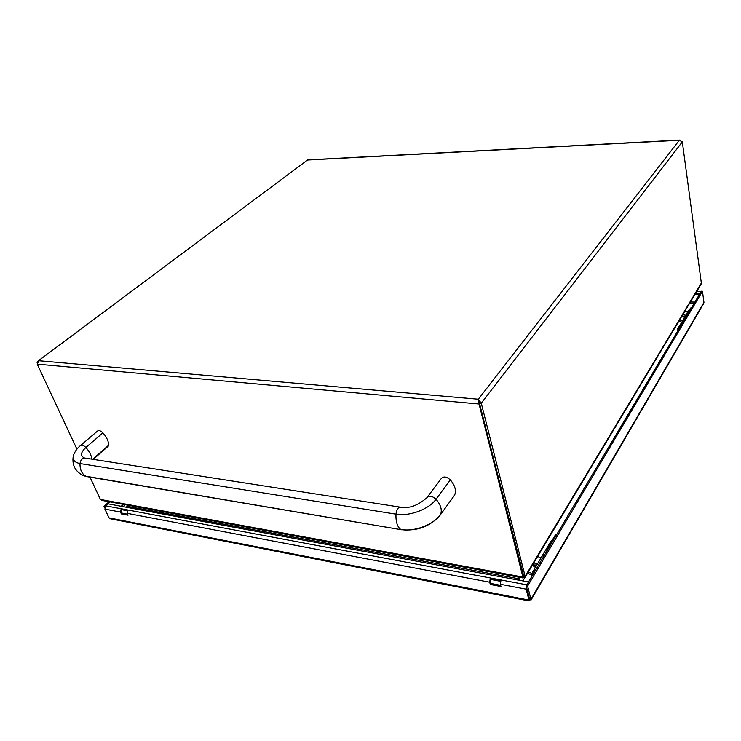 <?xml version="1.0" encoding="UTF-8"?>
<svg xmlns="http://www.w3.org/2000/svg" width="741" height="741" viewBox="0 0 741 741"><rect width="100%" height="100%" fill="white"/><g stroke="black" fill="none" stroke-linecap="round" stroke-linejoin="round"><path stroke-width="1.11" d="M76.925 449.166L37.226 364.137L38.856 360.747L478.315 399.214L523.73 576.081L525.128 576.331L481.261 403.187L478.315 399.214L479.047 403.993L523.155 577.989L523.535 577.082M102.063 500.434L100.396 499.453L89.985 477.139M523.581 576.322L478.853 400.881M680.905 140.336L679.34 140.271L682.313 141.901L701.347 283.053L700.94 284.424M523.35 576.702L523.637 576.239L523.109 577.1L100.396 499.453M38.013 361.071L307.682 159.899L679.886 140.086M478.315 399.214L679.34 140.271L307.506 160.037L37.68 361.312L37.115 362.757M523.563 577.119L525.267 577.054L525.128 576.331L701.347 283.053M683.684 318.676L688.787 310.127L691.001 308.636M684.628 317.898L683.721 318.639M682.072 316.194L684.98 316.5M678.895 321.14L681.609 322.066M687.759 311.85L685.027 310.924M679.673 319.853L682.378 320.77M682.776 314.684L685.712 315.268M684.499 317.315L681.961 316.046M532.936 573.747L532.872 571.644L535.419 570.357M533.075 571.302L542.097 556.167L544.635 554.861M532.566 564.892L536.78 565.087M527.573 573.201L531.464 574.951M541.032 557.954L537.633 556.445M528.37 571.876L532.686 573.821M533.742 562.919L537.512 563.864M535.4 567.402L532.334 565.281M500.555 580.972L490.653 579.11L490.329 581.231L490.95 583.482L490.32 584.482L500.962 586.511L500.36 584.26L500.999 579.981L490.347 577.98L489.699 582.231L127.183 513.337L127.887 509.993L121.218 508.743L120.505 512.068L104.907 509.104L105.611 505.816L107.788 503.787L528.518 581.963L526.703 585.029M127.341 510.744L121.635 509.669L121.283 511.336L122.135 513.18L121.357 513.921L128.036 515.199L127.183 513.337M526.295 586.131L526.184 589.16L500.36 584.26M526.749 587.928L529.556 599.043L529.185 599.691M701.097 291.667L700.143 293.269L695.706 293.149M490.32 584.482L489.699 582.231M121.357 513.921L120.505 512.068M110.576 518.811L108.992 517.866L104.907 509.104M529.445 599.237L528.954 600.08L526.184 589.16M122.135 513.18L127.591 514.217M490.95 583.482L500.647 585.325M109.029 501.713L104.018 506.381L104.694 507.835M109.835 501.87L104.833 506.538L104.018 506.381M529.278 599.626L531.075 599.988L530.945 599.312L529.574 599.043L526.221 585.844L527.601 586.103L702.449 291.25L703.95 302.356L703.57 303.653M108.992 517.866L528.954 600.08L528.991 600.914L529.37 600.006M703.95 302.356L530.945 599.312L527.601 586.103M526.221 585.844L701.357 291.222L702.449 291.25M699.587 294.205L695.141 294.094M121.635 509.669L121.218 508.743L105.611 505.816M490.653 579.11L490.347 577.98L127.887 509.993M127.369 507.428L126.831 506.242L127.934 505.195M522.887 580.916L525.073 577.285M519.172 580.231L518.802 578.786L519.673 577.35M518.802 578.786L126.831 506.242M500.462 581.287L490.505 579.416M552.601 539.578L551.23 540.745L542.486 555.407M544.885 554.435L542.171 556.028M556.611 534.724L555.593 534.557L546.645 549.59L546.96 550.943M547.664 549.766L546.645 549.59M684.536 318.056L678.034 328.068M680.145 326.901L677.83 328.411L677.858 330.755M688.278 313.23L687.426 313.202L681.989 322.326L682.165 323.511M682.85 322.363L681.989 322.326M679.015 328.8L678.154 330.254M679.432 328.106L678.487 329.31M691.761 307.376L689.964 308.96M691.909 307.107L690.251 308.367M533.177 574.136L531.269 575.275L531.334 577.23M533.464 573.654L531.454 574.96M107.834 446.554L108.519 445.369C108.751 441.506 106.871 437.338 102.888 432.846C100.581 430.641 98.766 430.058 97.442 431.086L80.723 445.378M454.15 495.812L454.603 495.145C456.475 490.561 455.057 485.475 450.343 479.89C446.601 476.583 443.6 476.102 441.33 478.473L427.344 497.109M37.226 364.137L479.047 403.993L479.77 403.058M682.313 141.901L481.261 403.187L479.779 403.048M500.999 579.981L526.814 584.825M696.605 291.648L701.032 291.75M694.901 302.087L690.417 301.957M689.538 303.421L694.03 303.56M123.173 506.64L125.22 504.695M123.265 504.343L121.218 506.279M399.992 507.094L85.493 458.16C82.52 457.845 80.686 459.642 80 463.551L395.963 514.152C396.63 509.308 398.232 506.992 400.742 507.205C409.31 508.669 418.035 505.492 426.918 497.683C429.178 495.331 432.216 495.849 436.032 499.23L450.343 479.89M91.736 459.133C91.486 455.428 89.531 451.547 85.873 447.49C80.574 452.492 80.121 455.993 84.52 458.021L84.548 458.021M401.835 529.796L87.271 476.676M102.888 432.846L85.873 447.49C83.529 445.248 81.705 444.637 80.389 445.656C77.509 447.86 75.23 451 73.544 455.076C72.201 459.633 74.359 462.458 80 463.551C79.88 469.738 81.881 474.008 86.012 476.37L81.695 474.805M400.77 529.5C397.324 526.87 395.722 521.757 395.963 514.152C409.477 516.597 428.965 509.308 436.032 499.23C440.849 504.908 442.34 510.04 440.497 514.634C433.531 524.785 414.219 532.047 400.77 529.5M92.662 459.281L108.519 445.369M440.034 515.301L454.603 495.145M478.51 400.001L478.871 400.927M701.097 284.155L525.267 577.054M523.155 577.989L101.628 500.351M701.208 291.482L696.772 291.38M110.168 518.737L528.991 600.914M531.075 599.988L703.718 303.412M454.548 495.257L440.441 514.736C430.493 526.379 417.378 531.362 401.103 529.676L84.066 475.907C75.499 471.998 71.886 465.487 73.211 456.373M108.149 446.277L93.246 459.364"/></g></svg>
